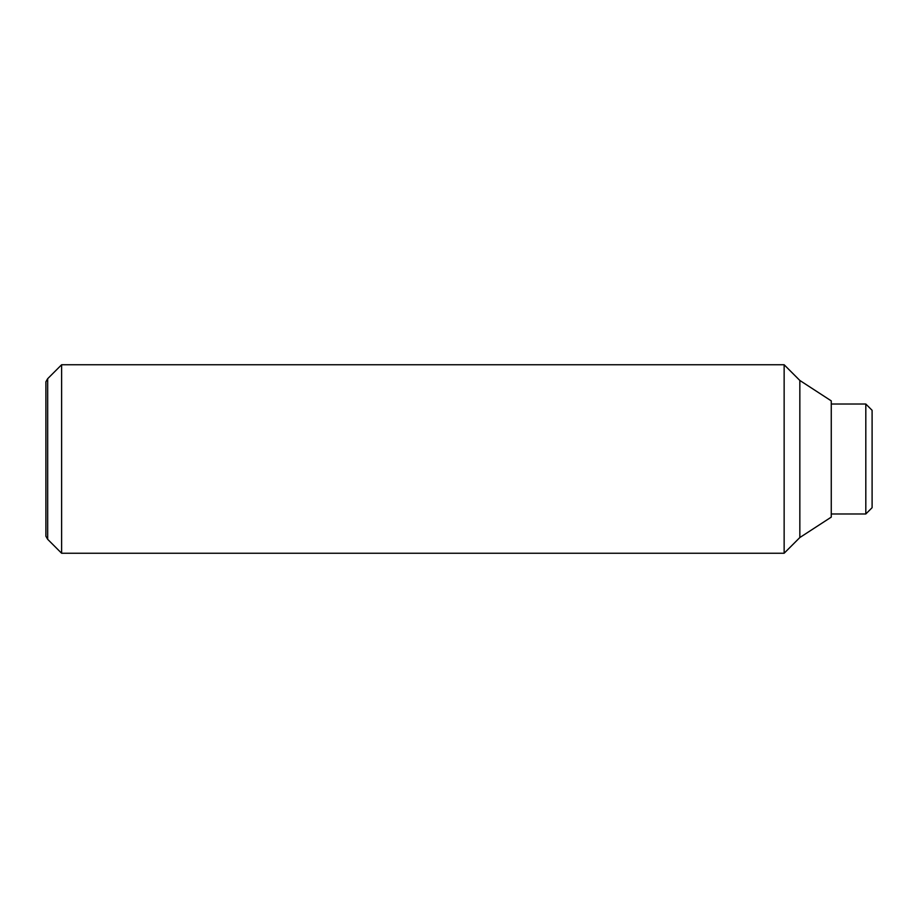 <?xml version="1.0" encoding="UTF-8"?>
<svg xmlns="http://www.w3.org/2000/svg" width="918" height="918" viewBox="0 0 918 918"><rect width="100%" height="100%" fill="white"/><g stroke="black" fill="none" stroke-linecap="round" stroke-linejoin="round"><path stroke-width="1.38" d="M61.609 364.756L47.679 378.686L47.679 539.314L61.609 553.244L784.144 553.244L799.842 537.535L831.26 517.121L831.26 400.879L799.842 380.465L784.144 364.756L61.609 364.756L61.609 553.244M47.679 539.314L45.9 536.238L45.9 381.762L47.679 378.686M865.812 404.023L831.26 404.023L831.26 513.977L865.812 513.977L872.1 507.688L872.1 410.312L865.812 404.023L865.812 513.977M799.842 537.535L799.842 380.465M784.144 553.244L784.144 364.756"/></g></svg>
